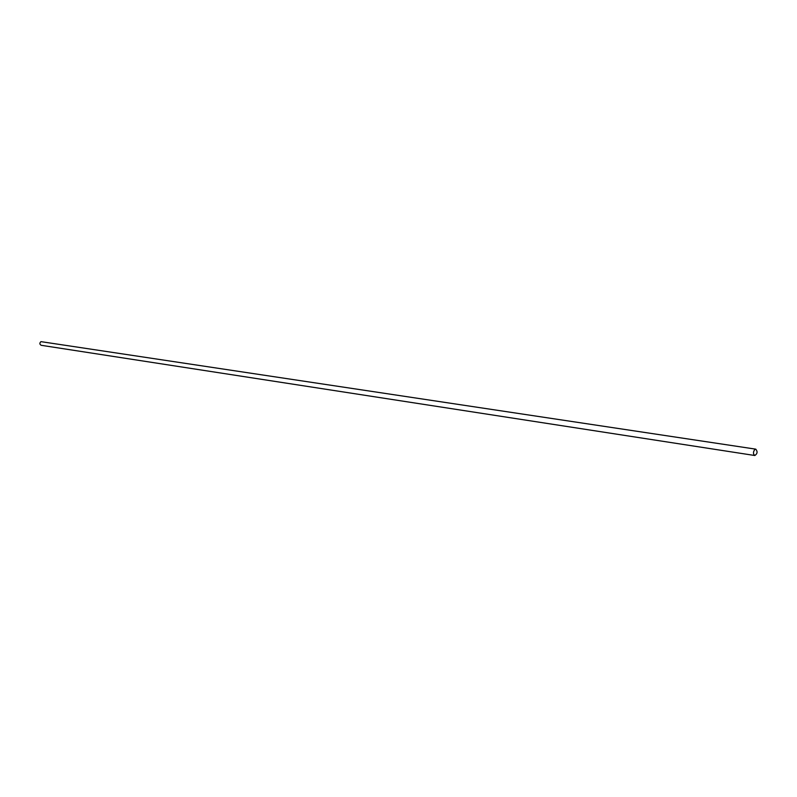 <?xml version="1.0" encoding="UTF-8"?>
<svg xmlns="http://www.w3.org/2000/svg" width="797" height="797" viewBox="0 0 797 797"><rect width="100%" height="100%" fill="white"/><g stroke="black" fill="none" stroke-linecap="round" stroke-linejoin="round"><path stroke-width="1.2" d="M755.775 449.159L40.946 341.644C39.432 343.099 39.531 344.314 41.225 345.3L754.809 455.505C757.439 453.742 757.758 451.63 755.775 449.159L754.819 449.448C753.035 452.009 753.026 454.021 754.809 455.505"/></g></svg>
